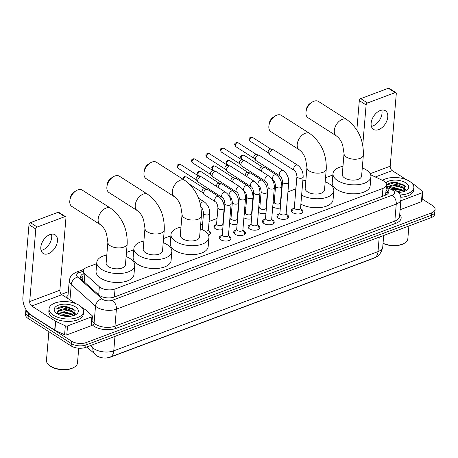 <?xml version="1.0" encoding="UTF-8"?>
<svg xmlns="http://www.w3.org/2000/svg" width="458" height="458" viewBox="0 0 458 458"><rect width="100%" height="100%" fill="white"/><g stroke="black" fill="none" stroke-linecap="round" stroke-linejoin="round"><path stroke-width="0.69" d="M280.342 207.915A5.536 2.771 -175.2 0 1 272.916 207.039A5.536 2.771 -175.2 0 1 272.728 206.913M273.025 203.335A5.536 2.771 -175.2 0 1 273.392 203.175M265.938 213.331A5.536 2.771 -175.2 0 1 258.507 212.449A5.536 2.771 -175.2 0 1 258.318 212.323M258.615 208.745A5.536 2.771 -175.2 0 1 258.982 208.585M251.528 218.741A5.536 2.771 -175.2 0 1 244.097 217.859A5.536 2.771 -175.2 0 1 243.908 217.733M244.206 214.155A5.536 2.771 -175.2 0 1 244.572 214.001M237.118 224.151A5.536 2.771 -175.2 0 1 229.687 223.269A5.536 2.771 -175.2 0 1 229.498 223.143M229.796 219.565A5.536 2.771 -175.2 0 1 230.162 219.411M222.708 229.561A5.536 2.771 -175.2 0 1 215.277 228.685A5.536 2.771 -175.2 0 1 213.92 226.658A5.536 2.771 -175.2 0 1 215.752 224.821M209.048 230.878A5.536 2.771 -175.2 0 1 209.191 230.969A5.536 2.771 -175.2 0 1 210.548 232.996A5.536 2.771 -175.2 0 1 208.384 234.948M301.015 209.02A5.891 2.943 -175.2 0 1 301.593 209.34A5.891 2.943 -175.2 0 1 303.036 211.499A5.891 2.943 -175.2 0 1 299.114 213.915A5.891 2.943 -175.2 0 1 292.736 212.667A5.891 2.943 -175.2 0 1 291.294 210.514A5.891 2.943 -175.2 0 1 293.698 208.401M286.605 214.43A5.891 2.943 -175.2 0 1 287.183 214.756A5.891 2.943 -175.2 0 1 288.626 216.909A5.891 2.943 -175.2 0 1 284.704 219.325A5.891 2.943 -175.2 0 1 278.327 218.077A5.891 2.943 -175.2 0 1 276.89 215.924A5.891 2.943 -175.2 0 1 279.288 213.817M272.201 219.84A5.891 2.943 -175.2 0 1 272.773 220.166A5.891 2.943 -175.2 0 1 274.216 222.319A5.891 2.943 -175.2 0 1 270.294 224.735A5.891 2.943 -175.2 0 1 263.923 223.493A5.891 2.943 -175.2 0 1 262.48 221.334A5.891 2.943 -175.2 0 1 264.879 219.227M257.791 225.25A5.891 2.943 -175.2 0 1 258.364 225.576A5.891 2.943 -175.2 0 1 259.806 227.735A5.891 2.943 -175.2 0 1 255.885 230.145A5.891 2.943 -175.2 0 1 249.513 228.903A5.891 2.943 -175.2 0 1 248.07 226.744A5.891 2.943 -175.2 0 1 250.474 224.638M243.381 230.66A5.891 2.943 -175.2 0 1 243.954 230.987A5.891 2.943 -175.2 0 1 245.396 233.145A5.891 2.943 -175.2 0 1 241.475 235.561A5.891 2.943 -175.2 0 1 235.103 234.313A5.891 2.943 -175.2 0 1 233.66 232.16A5.891 2.943 -175.2 0 1 236.065 230.048M228.971 236.076A5.891 2.943 -175.2 0 1 229.544 236.397A5.891 2.943 -175.2 0 1 230.987 238.555A5.891 2.943 -175.2 0 1 227.065 240.971A5.891 2.943 -175.2 0 1 220.693 239.723A5.891 2.943 -175.2 0 1 219.25 237.57A5.891 2.943 -175.2 0 1 221.655 235.458M96.701 263.659L86.951 267.323A10.379 5.193 4.8 0 0 83.413 270.804A10.379 5.193 4.8 0 0 84.89 273.804L99.375 286.782A10.379 5.193 4.8 0 0 100.434 287.578A10.379 5.193 4.8 0 0 115.044 288.998L382.934 188.393A10.379 5.193 4.8 0 0 386.472 184.912A10.379 5.193 4.8 0 0 382.63 180.406L370.648 174.79M95.459 354.704L96.066 355.248A9.343 4.672 4.8 0 0 97.022 355.963A9.343 4.672 4.8 0 0 110.166 357.246L372.343 258.781A9.343 4.672 4.8 0 0 373.814 258.06M385.785 195.051A3.458 1.729 4.8 0 0 385.676 194.175A10.379 5.193 -175.2 0 1 385.178 195.297M82.24 280.13A10.379 7.5 131.9 0 1 82.646 279.93L82.629 280.479M385.676 194.175L385.699 193.305M332.869 174.967L325.541 177.721M295.776 188.896L287.945 191.839M281.493 194.261L281.132 194.398M274.674 196.826L273.535 197.249M267.083 199.677L266.722 199.808M260.27 202.236L259.125 202.665M252.673 205.087L252.312 205.224M245.86 207.646L244.715 208.075M238.263 210.497L237.902 210.634M231.45 213.056L230.311 213.485M223.853 215.907L223.493 216.044M217.04 218.466L209.083 221.454M202.631 223.882L200.644 224.626M170.88 235.801L163.552 238.555M133.793 249.73L126.46 252.484M422.202 198.972L432.558 205.59A10.379 5.193 -175.2 0 1 435.1 209.392L434.9 211.779A10.379 5.193 -175.2 0 1 431.362 215.26L85.955 344.977A10.379 5.193 -175.2 0 1 71.345 343.557L28.241 316.009A10.379 5.193 -175.2 0 1 25.7 312.207A10.379 5.193 -175.2 0 0 28.241 316.009L71.345 343.557A10.379 5.193 -175.2 0 0 85.955 344.977L431.362 215.26A10.379 5.193 -175.2 0 0 434.9 211.779L434.699 214.167A10.379 5.193 -175.2 0 1 431.161 217.647L85.755 347.364A10.379 5.193 -175.2 0 1 71.145 345.945L28.041 318.396A10.379 5.193 -175.2 0 1 25.499 314.594L25.9 309.82A10.379 5.193 -175.2 0 1 25.951 309.488M83.161 273.775A10.379 5.193 4.8 0 0 80.488 276.884A10.379 5.193 4.8 0 0 81.965 279.884L98.619 294.809A10.379 5.193 4.8 0 0 99.684 295.605A10.379 5.193 4.8 0 0 114.288 297.024L385.304 195.245A10.379 5.193 4.8 0 0 388.848 191.765A10.379 5.193 4.8 0 0 386.22 187.912M435.1 209.392A10.379 5.193 -175.2 0 1 431.562 212.873L86.156 342.59A10.379 5.193 -175.2 0 1 71.545 341.17L28.442 313.615A10.379 5.193 -175.2 0 1 25.9 309.82M61.435 294.322L68.328 291.735M386.02 190.305A10.379 5.193 -175.2 0 1 388.464 192.938M80.665 278.103A10.379 5.193 -175.2 0 1 82.961 276.163M51.456 234.158A11.072 6.956 -57.4 0 1 42.577 250.005A11.072 6.956 -57.4 0 1 41.065 250.417M49.945 234.57A11.072 6.956 122.6 0 0 41.592 243.799A11.072 6.956 122.6 0 0 43.178 253.457A11.072 6.956 122.6 0 0 48.336 253.686A11.072 6.956 122.6 0 0 56.689 244.458A11.072 6.956 122.6 0 0 55.103 234.799A11.072 6.956 122.6 0 0 49.945 234.57M91.863 316.804A1.729 0.864 4.8 0 0 92.453 316.226L91.703 325.186A1.729 0.864 -175.2 0 1 91.113 325.764L91.863 316.804L67.544 325.936L66.794 334.895A1.729 0.864 -175.2 0 1 64.572 334.781L54.908 330.252A1.729 0.864 -175.2 0 1 54.691 330.132L30.972 314.972A13.843 8.25 69.4 0 1 22.9 297.225L28.991 224.66A1.729 1.088 -57.4 0 1 30.417 222.68L37.224 227.025A1.729 1.088 122.6 0 0 35.798 229.006L29.707 301.576A3.458 2.061 -110.6 0 0 31.722 306.013L55.447 321.173A1.729 0.864 4.8 0 0 55.664 321.293L65.328 325.821A1.729 0.864 4.8 0 0 67.544 325.936M91.113 325.764L66.794 334.895M76.108 303.763L61.893 294.683A3.458 2.061 -110.6 0 1 59.878 290.246L65.969 217.676A1.729 1.088 122.6 0 0 65.603 216.708A1.729 1.088 122.6 0 0 64.796 216.674L57.989 212.323L30.417 222.68M57.989 212.323A1.729 1.088 -57.4 0 1 58.796 212.357L65.603 216.708M64.796 216.674L37.224 227.025M92.453 316.226A1.729 0.864 4.8 0 0 92.207 315.722L85.795 309.974A1.729 0.864 4.8 0 0 85.617 309.843L81.69 307.335M78.736 348.206L77.499 362.948A15.572 7.786 -175.2 0 1 74.276 367.19L73.675 367.539A14.879 7.442 -175.2 0 1 50.746 366.446A14.879 7.442 -175.2 0 1 49.464 365.507L48.932 365.06A15.572 7.786 -175.2 0 1 46.464 360.343L48.869 331.707M74.276 367.19A15.572 7.786 -175.2 0 1 50.277 366.039A15.572 7.786 -175.2 0 1 48.932 365.06M79.297 305.4A17.301 8.65 -175.2 0 1 83.533 311.732A17.301 8.65 -175.2 0 1 72.009 318.825A17.301 8.65 -175.2 0 1 53.288 315.167A17.301 8.65 -175.2 0 1 49.052 308.835A17.301 8.65 -175.2 0 1 60.576 301.736A17.301 8.65 -175.2 0 1 79.297 305.4M83.533 311.732L83.333 314.119A17.301 8.65 -175.2 0 1 71.809 321.213A17.301 8.65 -175.2 0 1 53.088 317.554A17.301 8.65 -175.2 0 1 48.851 311.222L49.052 308.835M74.637 315.196L73.727 309.179L66.599 306.614L62.042 306.545C59.46 306.957 57.611 307.782 56.489 309.013C59.368 307.455 63.29 307.524 68.259 309.219A8.65 4.328 -175.2 0 0 57.685 311.669L57.708 314.011M57.187 313.701A12.114 6.057 -175.2 0 1 56.145 312.94A12.114 6.057 -175.2 0 1 59.025 304.976A12.114 6.057 -175.2 0 1 75.398 306.866A12.114 6.057 -175.2 0 1 75.856 314.594A12.114 6.057 -175.2 0 1 57.187 313.701M73.194 315.699L72.209 314.841L66.101 312.585L64.086 312.425L57.868 314.102M73.727 315.533L72.272 314.096L64.149 311.68L57.576 313.782M69.089 316.364L65.849 315.573L61.487 315.551M70.589 316.226L63.897 314.669L60.09 315.104M74.551 315.012L72.456 311.858L66.353 309.597L64.338 309.442L57.685 311.669M74.482 315.259L74.608 314.64L72.519 311.108L68.259 309.219M65.849 315.573L64.091 315.419M73.864 315.488L73.486 315.213M66.101 312.585L64.343 312.43M75.599 314.022L73.732 312.224M66.353 309.597L64.595 309.448M66.009 306.545L64.761 306.459M64.332 306.448L63.204 306.459M68.196 316.398L62.425 315.791M72.129 314.789L63.616 312.791L58.87 313.404M72.381 311.801L63.868 309.803L59.122 310.415M75.364 310.839L74.007 309.648L64.12 306.814L56.489 309.013M82.285 190.122A9.687 6.086 122.6 0 0 77.768 189.927A9.687 6.086 122.6 0 0 76.005 190.826A9.687 6.086 122.6 0 0 69.851 200.461A9.687 6.086 122.6 0 0 71.849 206.449L100.21 224.575A9.687 6.086 -57.4 0 1 98.825 216.124A9.687 6.086 -57.4 0 1 106.13 208.052A9.687 6.086 -57.4 0 1 110.641 208.247L82.285 190.122M100.21 224.575C104.498 228.101 104.888 230.031 106.468 233.46L107.876 242.219L106.124 263.121A9.687 4.843 4.8 0 0 108.494 266.671A9.687 4.843 4.8 0 0 118.977 268.72A9.687 4.843 4.8 0 0 125.435 264.747L127.187 243.839C127.57 228.76 122.057 216.892 110.641 208.247M126.116 256.583A19.03 9.515 -175.2 0 1 130.083 258.564A19.03 9.515 -175.2 0 1 134.744 265.526A19.03 9.515 -175.2 0 1 122.068 273.334A19.03 9.515 -175.2 0 1 101.47 269.304A19.03 9.515 -175.2 0 1 96.81 262.342A19.03 9.515 -175.2 0 1 106.806 254.963M134.744 265.526L133.988 274.485A19.03 9.515 -175.2 0 1 121.313 282.288A19.03 9.515 -175.2 0 1 100.72 278.264A19.03 9.515 -175.2 0 1 96.06 271.302L96.81 262.342M69.851 200.461L70.16 198.234A6.229 3.91 -57.4 0 1 74.116 192.039L76.005 190.826M119.378 176.193A9.687 6.086 122.6 0 0 114.861 175.998A9.687 6.086 122.6 0 0 113.097 176.897A9.687 6.086 122.6 0 0 106.937 186.532A9.687 6.086 122.6 0 0 108.941 192.52L137.297 210.646A9.687 6.086 -57.4 0 1 135.912 202.196A9.687 6.086 -57.4 0 1 143.217 194.123A9.687 6.086 -57.4 0 1 147.734 194.318L119.378 176.193M137.297 210.646C141.591 214.172 141.98 216.102 143.554 219.531L144.968 228.29L143.211 249.192A9.687 4.843 4.8 0 0 145.587 252.742A9.687 4.843 4.8 0 0 156.069 254.791A9.687 4.843 4.8 0 0 162.521 250.818L164.279 229.91C164.662 214.831 159.149 202.963 147.734 194.318M163.208 242.654A19.03 9.515 -175.2 0 1 167.17 244.635A19.03 9.515 -175.2 0 1 171.83 251.597A19.03 9.515 -175.2 0 1 159.155 259.405A19.03 9.515 -175.2 0 1 138.562 255.375A19.03 9.515 -175.2 0 1 133.902 248.413A19.03 9.515 -175.2 0 1 143.898 241.034M171.83 251.597L171.08 260.556A19.03 9.515 -175.2 0 1 158.405 268.359A19.03 9.515 -175.2 0 1 137.812 264.335A19.03 9.515 -175.2 0 1 133.152 257.373L133.902 248.413M106.937 186.532L107.246 184.305A6.229 3.91 -57.4 0 1 111.208 178.11L113.097 176.897M156.464 162.264A9.687 6.086 122.6 0 0 151.947 162.069A9.687 6.086 122.6 0 0 150.184 162.968A9.687 6.086 122.6 0 0 144.03 172.603A9.687 6.086 122.6 0 0 146.028 178.591L174.389 196.717A9.687 6.086 -57.4 0 1 173.004 188.267A9.687 6.086 -57.4 0 1 180.309 180.194A9.687 6.086 -57.4 0 1 184.82 180.389L156.464 162.264M174.389 196.717C178.677 200.243 179.067 202.173 180.647 205.602L182.055 214.361L180.303 235.263A9.687 4.843 4.8 0 0 182.673 238.813A9.687 4.843 4.8 0 0 193.156 240.862A9.687 4.843 4.8 0 0 199.614 236.889L201.365 215.981C201.749 200.902 196.236 189.034 184.82 180.389M200.295 228.725A19.03 9.515 -175.2 0 1 204.262 230.706A19.03 9.515 -175.2 0 1 208.922 237.668A19.03 9.515 -175.2 0 1 196.247 245.477A19.03 9.515 -175.2 0 1 175.649 241.446A19.03 9.515 -175.2 0 1 170.989 234.485A19.03 9.515 -175.2 0 1 180.984 227.105M208.922 237.668L208.172 246.627A19.03 9.515 -175.2 0 1 195.492 254.43A19.03 9.515 -175.2 0 1 174.899 250.406A19.03 9.515 -175.2 0 1 170.239 243.444L170.989 234.485M144.03 172.603L144.339 170.376A6.229 3.91 -57.4 0 1 148.295 164.182L150.184 162.968M281.361 115.359A9.687 6.086 122.6 0 0 276.85 115.164A9.687 6.086 122.6 0 0 275.081 116.063A9.687 6.086 122.6 0 0 268.926 125.698A9.687 6.086 122.6 0 0 270.924 131.686L299.286 149.812A9.687 6.086 -57.4 0 1 297.9 141.362A9.687 6.086 -57.4 0 1 305.205 133.289A9.687 6.086 -57.4 0 1 309.723 133.484L281.361 115.359M299.286 149.812C303.574 153.344 303.963 155.268 305.543 158.697L306.952 167.456L305.2 188.358A9.687 4.843 4.8 0 0 307.57 191.908A9.687 4.843 4.8 0 0 318.058 193.957A9.687 4.843 4.8 0 0 324.51 189.984L326.262 169.076C326.646 153.997 321.132 142.129 309.723 133.484M325.197 181.82A19.03 9.515 -175.2 0 1 329.159 183.801A19.03 9.515 -175.2 0 1 333.819 190.763A19.03 9.515 -175.2 0 1 321.871 198.48A19.03 9.515 -175.2 0 1 301.622 195.177M333.819 190.763L333.069 199.722A19.03 9.515 -175.2 0 1 321.121 207.434A19.03 9.515 -175.2 0 1 300.866 204.136M295.92 188.644A19.03 9.515 -175.2 0 1 295.891 187.58A19.03 9.515 -175.2 0 1 296.097 186.532M302.807 181.042A19.03 9.515 -175.2 0 1 305.887 180.2M295.164 197.604A19.03 9.515 -175.2 0 1 295.135 196.539L295.891 187.58M268.926 125.698L269.235 123.471A6.229 3.91 -57.4 0 1 273.191 117.277L275.081 116.063M318.453 101.43A9.687 6.086 122.6 0 0 313.936 101.235A9.687 6.086 122.6 0 0 312.173 102.134A9.687 6.086 122.6 0 0 306.013 111.769A9.687 6.086 122.6 0 0 308.016 117.763L336.372 135.883A9.687 6.086 -57.4 0 1 334.987 127.433A9.687 6.086 -57.4 0 1 342.292 119.361A9.687 6.086 -57.4 0 1 346.809 119.555L318.453 101.43M336.372 135.883C340.666 139.415 341.055 141.339 342.63 144.768L344.044 153.527L342.286 174.429A9.687 4.843 4.8 0 0 344.662 177.979A9.687 4.843 4.8 0 0 355.145 180.028A9.687 4.843 4.8 0 0 361.597 176.055L363.354 155.148C363.738 140.068 358.225 128.2 346.809 119.555M362.284 167.891A19.03 9.515 -175.2 0 1 366.251 169.872A19.03 9.515 -175.2 0 1 370.911 176.834A19.03 9.515 -175.2 0 1 358.23 184.643A19.03 9.515 -175.2 0 1 337.638 180.612A19.03 9.515 -175.2 0 1 332.977 173.651A19.03 9.515 -175.2 0 1 342.973 166.271M370.911 176.834L370.156 185.793A19.03 9.515 -175.2 0 1 357.48 193.597A19.03 9.515 -175.2 0 1 336.888 189.572A19.03 9.515 -175.2 0 1 332.227 182.61L332.977 173.651M306.013 111.769L306.322 109.542A6.229 3.91 -57.4 0 1 310.284 103.348L312.173 102.134M229.418 240.347A5.193 2.593 4.8 0 0 230.242 239.093A5.193 2.593 4.8 0 0 230.082 238.326L228.49 235.109M223.029 235.956A3.114 1.557 4.8 0 0 226.401 236.614A3.114 1.557 4.8 0 0 228.473 235.338L231.101 204.039A3.114 1.557 4.8 0 1 230.185 205.024A3.114 1.557 4.8 0 1 225.657 204.657A3.114 1.557 4.8 0 1 224.895 203.518L222.267 234.817A3.114 1.557 4.8 0 0 223.029 235.956M225.639 192.28A3.114 1.958 -57.4 0 0 224.334 192.171A3.114 1.958 -57.4 0 0 224.185 192.217A3.114 1.958 -57.4 0 0 221.838 194.816A3.114 1.958 -57.4 0 0 222.285 197.53L198.371 182.25A3.114 1.958 -57.4 0 1 198.074 181.981A3.114 1.958 -57.4 0 1 197.713 180.504A3.114 1.958 -57.4 0 1 200.278 176.937A3.114 1.958 -57.4 0 1 201.36 176.84A3.114 1.958 -57.4 0 1 201.726 177L225.639 192.28C229.406 195.154 231.227 199.07 231.101 204.039M198.074 181.981L196.356 179.88A2.25 1.414 -57.4 0 1 196.093 178.809A2.25 1.414 -57.4 0 1 197.948 176.233A2.25 1.414 -57.4 0 1 198.726 176.164L201.36 176.84M222.285 234.588L220.178 237.496A5.193 2.593 4.8 0 0 219.897 238.223A5.193 2.593 4.8 0 0 220.498 239.597M243.828 234.931A5.193 2.593 4.8 0 0 244.652 233.683A5.193 2.593 4.8 0 0 244.492 232.916L242.9 229.698M237.439 230.546A3.114 1.557 4.8 0 0 240.811 231.204A3.114 1.557 4.8 0 0 242.883 229.927L245.511 198.629A3.114 1.557 4.8 0 1 244.589 199.614A3.114 1.557 4.8 0 1 240.066 199.247A3.114 1.557 4.8 0 1 239.305 198.108L236.677 229.401A3.114 1.557 4.8 0 0 237.439 230.546M240.049 186.87A3.114 1.958 -57.4 0 0 238.744 186.755A3.114 1.958 -57.4 0 0 238.595 186.807A3.114 1.958 -57.4 0 0 236.248 189.4A3.114 1.958 -57.4 0 0 236.694 192.12L212.781 176.84A3.114 1.958 -57.4 0 1 212.483 176.57A3.114 1.958 -57.4 0 1 212.117 175.093A3.114 1.958 -57.4 0 1 214.688 171.527A3.114 1.958 -57.4 0 1 215.77 171.429A3.114 1.958 -57.4 0 1 216.136 171.59L240.049 186.87C243.816 189.738 245.637 193.66 245.511 198.629M212.483 176.57L210.766 174.464A2.25 1.414 -57.4 0 1 210.503 173.399A2.25 1.414 -57.4 0 1 212.357 170.823A2.25 1.414 -57.4 0 1 213.136 170.754L215.77 171.429M236.694 229.177L234.588 232.086A5.193 2.593 4.8 0 0 234.307 232.813A5.193 2.593 4.8 0 0 234.908 234.187M258.238 229.521A5.193 2.593 4.8 0 0 259.062 228.273A5.193 2.593 4.8 0 0 258.902 227.506L257.31 224.283M251.848 225.13A3.114 1.557 4.8 0 0 255.215 225.788A3.114 1.557 4.8 0 0 257.293 224.512L259.921 193.219A3.114 1.557 4.8 0 1 258.999 194.203A3.114 1.557 4.8 0 1 254.476 193.837A3.114 1.557 4.8 0 1 253.715 192.698L251.087 223.991A3.114 1.557 4.8 0 0 251.848 225.13M254.459 181.46A3.114 1.958 -57.4 0 0 253.154 181.345A3.114 1.958 -57.4 0 0 253.005 181.397A3.114 1.958 -57.4 0 0 250.658 183.99A3.114 1.958 -57.4 0 0 251.104 186.709L227.191 171.424A3.114 1.958 -57.4 0 1 226.893 171.16A3.114 1.958 -57.4 0 1 226.527 169.683A3.114 1.958 -57.4 0 1 229.097 166.111A3.114 1.958 -57.4 0 1 230.179 166.019A3.114 1.958 -57.4 0 1 230.546 166.18L254.459 181.46C258.226 184.328 260.047 188.249 259.921 193.219M226.893 171.16L225.176 169.054A2.25 1.414 -57.4 0 1 224.912 167.989A2.25 1.414 -57.4 0 1 226.762 165.412A2.25 1.414 -57.4 0 1 227.546 165.344L230.179 166.019M251.104 223.762L248.997 226.676A5.193 2.593 4.8 0 0 248.717 227.403A5.193 2.593 4.8 0 0 249.318 228.771M272.647 224.111A5.193 2.593 4.8 0 0 273.472 222.857A5.193 2.593 4.8 0 0 273.311 222.096L271.72 218.872M266.258 219.72A3.114 1.557 4.8 0 0 269.625 220.378A3.114 1.557 4.8 0 0 271.703 219.101L274.331 187.803A3.114 1.557 4.8 0 1 273.409 188.793A3.114 1.557 4.8 0 1 268.886 188.427A3.114 1.557 4.8 0 1 268.125 187.282L265.497 218.581A3.114 1.557 4.8 0 0 266.258 219.72M268.869 176.049A3.114 1.958 -57.4 0 0 267.564 175.935A3.114 1.958 -57.4 0 0 267.415 175.986A3.114 1.958 -57.4 0 0 265.067 178.58A3.114 1.958 -57.4 0 0 265.514 181.299L241.601 166.014A3.114 1.958 -57.4 0 1 241.303 165.75A3.114 1.958 -57.4 0 1 240.937 164.267A3.114 1.958 -57.4 0 1 243.507 160.701A3.114 1.958 -57.4 0 1 244.589 160.609A3.114 1.958 -57.4 0 1 244.956 160.764L268.869 176.049C272.636 178.918 274.457 182.834 274.331 187.803M241.303 165.75L239.586 163.643A2.25 1.414 -57.4 0 1 239.322 162.573A2.25 1.414 -57.4 0 1 241.171 159.997A2.25 1.414 -57.4 0 1 241.956 159.928L244.589 160.609M265.514 218.351L263.407 221.26A5.193 2.593 4.8 0 0 263.127 221.993A5.193 2.593 4.8 0 0 263.728 223.361M287.051 218.701A5.193 2.593 4.8 0 0 287.876 217.447A5.193 2.593 4.8 0 0 287.721 216.686L286.13 213.462M280.668 214.31A3.114 1.557 4.8 0 0 284.034 214.968A3.114 1.557 4.8 0 0 286.113 213.691L288.74 182.393A3.114 1.557 4.8 0 1 287.819 183.383A3.114 1.557 4.8 0 1 283.296 183.011A3.114 1.557 4.8 0 1 282.534 181.872L279.901 213.17A3.114 1.557 4.8 0 0 280.668 214.31M283.279 170.639A3.114 1.958 -57.4 0 0 281.973 170.525A3.114 1.958 -57.4 0 0 281.825 170.576A3.114 1.958 -57.4 0 0 279.477 173.17A3.114 1.958 -57.4 0 0 279.924 175.883L256.011 160.603A3.114 1.958 -57.4 0 1 255.713 160.334A3.114 1.958 -57.4 0 1 255.346 158.857A3.114 1.958 -57.4 0 1 257.911 155.291A3.114 1.958 -57.4 0 1 258.999 155.193A3.114 1.958 -57.4 0 1 259.365 155.354L283.279 170.639C287.046 173.508 288.866 177.423 288.74 182.393M255.713 160.334L253.995 158.233A2.25 1.414 -57.4 0 1 253.726 157.163A2.25 1.414 -57.4 0 1 255.581 154.586A2.25 1.414 -57.4 0 1 256.365 154.518L258.999 155.193M279.924 212.941L277.817 215.85A5.193 2.593 4.8 0 0 277.537 216.577A5.193 2.593 4.8 0 0 278.138 217.951M301.461 213.291A5.193 2.593 4.8 0 0 302.286 212.037A5.193 2.593 4.8 0 0 302.131 211.27L300.54 208.052M295.078 208.9A3.114 1.557 4.8 0 0 298.444 209.558A3.114 1.557 4.8 0 0 300.522 208.281L303.15 176.983A3.114 1.557 4.8 0 1 302.228 177.967A3.114 1.557 4.8 0 1 297.706 177.601A3.114 1.557 4.8 0 1 296.939 176.462L294.311 207.76A3.114 1.557 4.8 0 0 295.078 208.9M297.689 165.224A3.114 1.958 -57.4 0 0 296.383 165.115A3.114 1.958 -57.4 0 0 296.234 165.161A3.114 1.958 -57.4 0 0 293.887 167.76A3.114 1.958 -57.4 0 0 294.334 170.473L270.42 155.193A3.114 1.958 -57.4 0 1 270.123 154.924A3.114 1.958 -57.4 0 1 269.756 153.447A3.114 1.958 -57.4 0 1 272.321 149.881A3.114 1.958 -57.4 0 1 273.409 149.783A3.114 1.958 -57.4 0 1 273.775 149.943L297.689 165.224C301.456 168.092 303.276 172.013 303.15 176.983M270.123 154.924L268.399 152.817A2.25 1.414 -57.4 0 1 268.136 151.753A2.25 1.414 -57.4 0 1 269.991 149.176A2.25 1.414 -57.4 0 1 270.775 149.108L273.409 149.783M294.334 207.531L292.227 210.44A5.193 2.593 4.8 0 0 291.941 211.167A5.193 2.593 4.8 0 0 292.548 212.541M210.022 234.027A5.193 2.593 4.8 0 0 210.153 233.563A5.193 2.593 4.8 0 0 209.993 232.796L208.401 229.578M204.795 231.055A3.114 1.557 4.8 0 0 208.384 229.807L209.735 213.68A3.114 1.557 4.8 0 1 208.819 214.665A3.114 1.557 4.8 0 1 204.291 214.298A3.114 1.557 4.8 0 1 203.529 213.159C203.112 209.93 202.241 207.932 200.919 207.171M203.529 213.159L202.178 229.286A3.114 1.557 4.8 0 0 202.201 229.555M217.939 207.749L216.588 223.876A3.114 1.557 4.8 0 0 217.35 225.015A3.114 1.557 4.8 0 0 220.716 225.674A3.114 1.557 4.8 0 0 222.794 224.397L224.145 208.27A3.114 1.557 4.8 0 1 223.229 209.254A3.114 1.557 4.8 0 1 218.701 208.888A3.114 1.557 4.8 0 1 217.939 207.749C217.521 204.514 216.651 202.522 215.329 201.76A3.114 1.958 -57.4 0 1 214.882 199.041A3.114 1.958 -57.4 0 1 217.235 196.448A3.114 1.958 -57.4 0 1 217.378 196.396A3.114 1.958 -57.4 0 1 218.684 196.511L207.657 189.463A3.114 1.958 -57.4 0 0 207.291 189.309A3.114 1.958 -57.4 0 0 206.209 189.4A3.114 1.958 -57.4 0 0 203.638 192.967A3.114 1.958 -57.4 0 0 204.005 194.444A3.114 1.958 -57.4 0 0 204.302 194.713L215.329 201.76M204.005 194.444L202.287 192.343A2.25 1.414 -57.4 0 1 202.024 191.272A2.25 1.414 -57.4 0 1 203.879 188.696A2.25 1.414 -57.4 0 1 204.657 188.627L207.291 189.309M216.605 223.647L214.499 226.555A5.193 2.593 4.8 0 0 214.218 227.282A5.193 2.593 4.8 0 0 214.264 227.763M232.349 202.339L230.992 218.46A3.114 1.557 4.8 0 0 231.759 219.6A3.114 1.557 4.8 0 0 235.126 220.258A3.114 1.557 4.8 0 0 237.204 218.981L238.555 202.86A3.114 1.557 4.8 0 1 237.639 203.844A3.114 1.557 4.8 0 1 233.111 203.478A3.114 1.557 4.8 0 1 232.349 202.339C231.931 199.104 231.061 197.112 229.739 196.35A3.114 1.958 -57.4 0 1 229.292 193.631A3.114 1.958 -57.4 0 1 231.645 191.038A3.114 1.958 -57.4 0 1 231.788 190.986A3.114 1.958 -57.4 0 1 233.093 191.101L222.067 184.053A3.114 1.958 -57.4 0 0 221.701 183.893A3.114 1.958 -57.4 0 0 220.619 183.99A3.114 1.958 -57.4 0 0 218.06 187.442M216.462 186.417A2.25 1.414 -57.4 0 1 216.434 185.862A2.25 1.414 -57.4 0 1 218.283 183.286A2.25 1.414 -57.4 0 1 219.067 183.217L221.701 183.893M246.759 196.923L245.402 213.05A3.114 1.557 4.8 0 0 246.169 214.189A3.114 1.557 4.8 0 0 249.536 214.848A3.114 1.557 4.8 0 0 251.608 213.571L252.965 197.444A3.114 1.557 4.8 0 1 252.049 198.434A3.114 1.557 4.8 0 1 247.52 198.062A3.114 1.557 4.8 0 1 246.759 196.923C246.335 193.694 245.471 191.696 244.148 190.934A3.114 1.958 -57.4 0 1 243.702 188.221A3.114 1.958 -57.4 0 1 246.049 185.627A3.114 1.958 -57.4 0 1 246.198 185.576A3.114 1.958 -57.4 0 1 247.503 185.69L236.477 178.643A3.114 1.958 -57.4 0 0 236.11 178.483A3.114 1.958 -57.4 0 0 235.028 178.58A3.114 1.958 -57.4 0 0 232.469 182.026M230.872 181.007A2.25 1.414 -57.4 0 1 230.843 180.452A2.25 1.414 -57.4 0 1 232.693 177.876A2.25 1.414 -57.4 0 1 233.477 177.807L236.11 178.483M261.169 191.513L259.812 207.64A3.114 1.557 4.8 0 0 260.573 208.779A3.114 1.557 4.8 0 0 263.945 209.438A3.114 1.557 4.8 0 0 266.018 208.161L267.375 192.034A3.114 1.557 4.8 0 1 266.453 193.024A3.114 1.557 4.8 0 1 261.93 192.652A3.114 1.557 4.8 0 1 261.169 191.513C260.745 188.284 259.875 186.286 258.558 185.524A3.114 1.958 -57.4 0 1 258.112 182.811A3.114 1.958 -57.4 0 1 260.459 180.212A3.114 1.958 -57.4 0 1 260.608 180.166A3.114 1.958 -57.4 0 1 261.913 180.275L250.887 173.233A3.114 1.958 -57.4 0 0 250.52 173.072A3.114 1.958 -57.4 0 0 249.433 173.17A3.114 1.958 -57.4 0 0 246.879 176.616M245.282 175.591A2.25 1.414 -57.4 0 1 245.248 175.042A2.25 1.414 -57.4 0 1 247.102 172.466A2.25 1.414 -57.4 0 1 247.887 172.397L250.52 173.072M275.579 186.103L274.222 202.23A3.114 1.557 4.8 0 0 274.983 203.369A3.114 1.557 4.8 0 0 278.355 204.028A3.114 1.557 4.8 0 0 280.428 202.751L281.784 186.624A3.114 1.557 4.8 0 1 280.863 187.608A3.114 1.557 4.8 0 1 276.34 187.242A3.114 1.557 4.8 0 1 275.579 186.103C275.155 182.874 274.285 180.876 272.968 180.114A3.114 1.958 -57.4 0 1 272.521 177.395A3.114 1.958 -57.4 0 1 274.869 174.801A3.114 1.958 -57.4 0 1 275.018 174.75A3.114 1.958 -57.4 0 1 276.323 174.864L265.296 167.817A3.114 1.958 -57.4 0 0 264.93 167.662A3.114 1.958 -57.4 0 0 263.842 167.754A3.114 1.958 -57.4 0 0 261.289 171.206M259.686 170.181A2.25 1.414 -57.4 0 1 259.657 169.626A2.25 1.414 -57.4 0 1 261.512 167.05A2.25 1.414 -57.4 0 1 262.297 166.981L264.93 167.662M381.777 110.109A11.072 6.956 -57.4 0 1 372.898 125.956A11.072 6.956 -57.4 0 1 371.386 126.362M380.26 110.521A11.072 6.956 122.6 0 0 371.913 119.744A11.072 6.956 122.6 0 0 373.499 129.408A11.072 6.956 122.6 0 0 378.657 129.631A11.072 6.956 122.6 0 0 387.004 120.408A11.072 6.956 122.6 0 0 385.424 110.744A11.072 6.956 122.6 0 0 380.26 110.521M422.184 192.755A1.729 0.864 4.8 0 0 422.774 192.171L422.024 201.131A1.729 0.864 -175.2 0 1 421.434 201.715L422.184 192.755L400.865 200.759M421.434 201.715L400.115 209.718M356.845 130.003L359.312 100.605A1.729 1.088 -57.4 0 1 360.738 98.625L367.545 102.976A1.729 1.088 122.6 0 0 366.119 104.956L362.759 145.009M406.429 179.713L392.214 170.628A3.458 2.061 -110.6 0 1 390.199 166.197L396.29 93.627A1.729 1.088 122.6 0 0 395.924 92.659A1.729 1.088 122.6 0 0 395.117 92.625L388.31 88.274L360.738 98.625M388.31 88.274A1.729 1.088 -57.4 0 1 389.117 88.308L395.924 92.659M395.117 92.625L367.545 102.976M422.774 192.171A1.729 0.864 4.8 0 0 422.528 191.673L416.116 185.925A1.729 0.864 4.8 0 0 415.938 185.793L412.011 183.28M408.902 226.012L407.82 238.899A15.572 7.786 -175.2 0 1 404.591 243.141L403.996 243.49A14.879 7.442 -175.2 0 1 383.031 243.456M404.591 243.141A15.572 7.786 -175.2 0 1 383.043 243.284M382.51 180.349A17.301 8.65 -175.2 0 1 409.618 181.345A17.301 8.65 -175.2 0 1 413.855 187.677A17.301 8.65 -175.2 0 1 400.172 194.942M413.855 187.677L413.654 190.07A17.301 8.65 -175.2 0 1 400.893 197.278M404.952 191.146L404.048 185.129L396.92 182.559L392.363 182.49C389.781 182.908 387.926 183.732 386.81 184.963C389.689 183.406 393.611 183.475 398.58 185.164A8.65 4.328 -175.2 0 0 388.613 186.824M385.819 182.828A12.114 6.057 -175.2 0 1 405.719 182.811A12.114 6.057 -175.2 0 1 406.177 190.545A12.114 6.057 -175.2 0 1 398.403 192.349M403.515 191.65L402.53 190.791L396.422 188.536L392.185 188.496M404.048 191.484L402.588 190.047L394.47 187.631L391.052 187.963M399.41 192.314L397.91 191.856M400.905 192.177L396.662 190.837M404.872 190.963L402.777 187.809L396.668 185.547L394.659 185.393L388.682 186.853M404.803 191.209L404.929 190.591L402.84 187.059L398.58 185.164M404.185 191.438L403.801 191.158M396.422 188.536L394.664 188.381M405.92 189.973L404.053 188.175M396.668 185.547L394.916 185.398M396.33 182.49L395.082 182.404M394.653 182.393L393.525 182.41M402.45 190.74L392.764 188.765M402.702 187.751L394.189 185.753L389.437 186.366M405.685 186.79L404.328 185.599L394.441 182.765L386.81 184.963M98.693 294.872L99.375 286.782M388.447 192.967L388.218 192.852A10.379 5.347 115.1 0 0 385.813 192.761M114.374 296.996L115.044 288.998M84.215 281.893L84.89 273.804M382.264 196.39L382.934 188.393M90.358 345.635L92.865 347.88A13.843 6.922 4.8 0 0 94.285 348.95A13.843 6.922 4.8 0 0 113.761 350.839A12.114 7.219 69.4 0 1 110.08 357.103C105.489 358.706 101.086 358.248 96.861 355.734L86.814 346.969M95.127 354.418A12.114 8.748 131.9 0 1 92.865 347.88L93.14 344.593M114.975 336.39L113.761 350.839L378.016 251.602A13.843 6.922 4.8 0 0 382.739 246.959C381.445 252.925 378.646 256.554 374.335 257.865A12.114 7.219 -110.6 0 0 378.016 251.602L379.23 237.152M431.161 217.647L431.562 212.873M85.755 347.364L86.156 342.59M71.145 345.945L71.545 341.17M28.041 318.396L28.442 313.615M83.39 271.107L79.034 272.745A6.922 3.458 4.8 0 0 77.66 277.067L101.916 298.805A6.922 3.458 4.8 0 0 102.621 299.337A6.922 3.458 4.8 0 0 112.365 300.282L392.225 195.182A6.922 3.458 4.8 0 0 392.89 190.328A6.922 3.458 4.8 0 0 392.025 189.852L386.283 187.167M392.225 195.182A6.922 4.128 -110.6 0 1 396.262 204.056L116.401 309.156A13.843 6.922 -175.2 0 1 96.919 307.261A13.843 6.922 -175.2 0 1 95.504 306.196L94.073 323.216A13.843 6.922 4.8 0 0 95.493 324.281A13.843 6.922 4.8 0 0 114.969 326.176L394.83 221.077A13.843 6.922 4.8 0 0 399.548 216.434L400.979 199.413A13.843 6.922 -175.2 0 1 396.262 204.056L394.83 221.077A1.729 1.03 69.4 0 0 395.838 223.292L115.977 328.397A1.729 1.03 69.4 0 1 114.969 326.176L116.401 309.156A6.922 4.128 -110.6 0 0 112.365 300.282M400.979 199.413C400.962 194.856 399.17 193.328 398.786 192.784L394.458 189.56A6.922 3.567 115.1 0 0 392.025 189.852M115.977 328.397A15.572 7.786 -175.2 0 1 94.067 326.268A15.572 7.786 -175.2 0 1 92.47 325.065L91.766 324.436M66.336 297.523A15.572 7.786 -175.2 0 1 68.019 295.421M399.725 214.373A15.572 7.786 -175.2 0 1 395.838 223.292M101.916 298.805A6.922 4.998 131.9 0 0 95.504 306.196L71.248 284.458L69.96 299.835M77.66 277.067A6.922 4.998 131.9 0 0 71.248 284.458A13.843 6.922 -175.2 0 1 69.278 280.462L67.847 297.482A13.843 6.922 4.8 0 0 67.916 298.53M92.024 321.379L94.073 323.216A1.729 1.248 -48.1 0 1 92.47 325.065M79.034 272.745A6.922 4.128 -110.6 0 0 76.097 272.241L72.215 274.577C71.19 275 70.206 276.964 69.278 280.462M385.997 190.562L387.056 191.06M59.878 290.246L29.707 301.576M61.893 294.683L31.722 306.013M54.691 330.132L55.447 321.173M35.798 229.006L28.991 224.66M55.664 321.293L54.908 330.252M64.572 334.781L65.328 325.821M107.876 242.219A9.687 4.843 4.8 0 0 110.252 245.763A9.687 4.843 4.8 0 0 123.883 247.091A9.687 4.843 4.8 0 0 127.187 243.839M144.968 228.29A9.687 4.843 4.8 0 0 147.339 231.834A9.687 4.843 4.8 0 0 160.976 233.162A9.687 4.843 4.8 0 0 164.279 229.91M182.055 214.361A9.687 4.843 4.8 0 0 184.431 217.905A9.687 4.843 4.8 0 0 198.062 219.233A9.687 4.843 4.8 0 0 201.365 215.981M306.952 167.456A9.687 4.843 4.8 0 0 309.327 171A9.687 4.843 4.8 0 0 322.964 172.328A9.687 4.843 4.8 0 0 326.262 169.076M344.044 153.527A9.687 4.843 4.8 0 0 346.414 157.071A9.687 4.843 4.8 0 0 360.051 158.399A9.687 4.843 4.8 0 0 363.354 155.148M180.526 164.474L178.523 164.267C177.074 165.298 176.278 165.55 178.105 168.269A2.25 1.414 -57.4 0 1 177.784 166.306A2.25 1.414 -57.4 0 1 179.479 164.428A2.25 1.414 -57.4 0 1 180.526 164.474L198.875 176.204M178.523 164.267A2.25 1.34 69.4 0 1 179.479 164.428M194.936 159.063L192.933 158.852C191.484 159.888 190.688 160.14 192.515 162.853A2.25 1.414 -57.4 0 1 192.194 160.895A2.25 1.414 -57.4 0 1 193.889 159.018A2.25 1.414 -57.4 0 1 194.936 159.063L213.279 170.788M192.933 158.852A2.25 1.34 69.4 0 1 193.889 159.018M209.346 153.653L207.342 153.441C205.894 154.478 205.098 154.73 206.924 157.443A2.25 1.414 -57.4 0 1 206.604 155.48A2.25 1.414 -57.4 0 1 208.298 153.607A2.25 1.414 -57.4 0 1 209.346 153.653L227.689 165.378M207.342 153.441A2.25 1.34 69.4 0 1 208.298 153.607M223.756 148.243L221.752 148.031C220.304 149.068 219.508 149.319 221.334 152.033A2.25 1.414 -57.4 0 1 221.014 150.069A2.25 1.414 -57.4 0 1 222.708 148.197A2.25 1.414 -57.4 0 1 223.756 148.243L242.099 159.968M221.752 148.031A2.25 1.34 69.4 0 1 222.708 148.197M238.166 142.833L236.162 142.621C234.714 143.657 233.918 143.909 235.744 146.623A2.25 1.414 -57.4 0 1 235.418 144.659A2.25 1.414 -57.4 0 1 237.118 142.787A2.25 1.414 -57.4 0 1 238.166 142.833L256.509 154.558M236.162 142.621A2.25 1.34 69.4 0 1 237.118 142.787M252.576 137.417L250.572 137.211C249.123 138.242 248.328 138.493 250.148 141.207A2.25 1.414 -57.4 0 1 249.828 139.249A2.25 1.414 -57.4 0 1 251.528 137.371A2.25 1.414 -57.4 0 1 252.576 137.417L270.918 149.142M250.572 137.211A2.25 1.34 69.4 0 1 251.528 137.371M200.478 204.445A3.114 1.958 -57.4 0 1 202.825 201.858A3.114 1.958 -57.4 0 1 202.968 201.812A3.114 1.958 -57.4 0 1 204.274 201.921L198.6 198.291M183.549 179.576A2.25 1.414 -57.4 0 1 185.41 176.897A2.25 1.414 -57.4 0 1 186.458 176.943L204.8 188.667M183.034 179.25L183.189 177.933L184.454 176.731A2.25 1.34 69.4 0 1 185.41 176.897M200.867 171.527L198.864 171.321C197.415 172.351 196.619 172.603 198.446 175.322A2.25 1.414 -57.4 0 1 198.125 173.359A2.25 1.414 -57.4 0 1 199.82 171.481A2.25 1.414 -57.4 0 1 200.867 171.527L219.21 183.257M198.864 171.321A2.25 1.34 69.4 0 1 199.82 171.481M215.277 166.117L213.273 165.911C211.825 166.941 211.029 167.193 212.856 169.907A2.25 1.414 -57.4 0 1 212.535 167.949A2.25 1.414 -57.4 0 1 214.23 166.071A2.25 1.414 -57.4 0 1 215.277 166.117L233.62 177.841M213.273 165.911A2.25 1.34 69.4 0 1 214.23 166.071M229.687 160.706L227.683 160.495C226.235 161.531 225.439 161.783 227.265 164.496A2.25 1.414 -57.4 0 1 226.939 162.533A2.25 1.414 -57.4 0 1 228.639 160.661A2.25 1.414 -57.4 0 1 229.687 160.706L248.03 172.431M227.683 160.495A2.25 1.34 69.4 0 1 228.639 160.661M244.097 155.296L242.093 155.085C240.645 156.121 239.849 156.373 241.675 159.086A2.25 1.414 -57.4 0 1 241.349 157.123A2.25 1.414 -57.4 0 1 243.049 155.251A2.25 1.414 -57.4 0 1 244.097 155.296L262.44 167.021M242.093 155.085A2.25 1.34 69.4 0 1 243.049 155.251M390.199 166.197L370.167 173.714M392.214 170.628L375.314 176.977M366.119 104.956L359.312 100.605M388.218 192.852L385.899 191.77M82.64 280.01L83.413 270.804M385.722 193.877L386.472 184.912M374.335 257.865L110.08 357.103M382.739 246.959L383.701 235.469M84.049 269.252L76.097 272.241M394.458 189.56L386.397 185.782M74.608 314.64L74.557 315.23M230.242 239.093L230.174 239.883M219.897 238.223L219.829 239.013M222.285 197.53C223.607 198.291 224.477 200.289 224.895 203.518M178.105 168.269L196.448 179.994M244.652 233.683L244.583 234.473M234.307 232.813L234.238 233.603M236.694 192.12C238.011 192.881 238.881 194.879 239.305 198.108M192.515 162.853L210.857 174.578M259.062 228.273L258.993 229.063M248.717 227.403L248.648 228.193M251.104 186.709C252.421 187.471 253.291 189.463 253.715 192.698M206.924 157.443L225.267 169.168M273.472 222.857L273.403 223.647M263.127 221.993L263.058 222.783M265.514 181.299C266.831 182.055 267.701 184.053 268.125 187.282M221.334 152.033L239.677 163.758M287.876 217.447L287.813 218.237M277.537 216.577L277.468 217.367M279.924 175.883C281.241 176.645 282.111 178.643 282.534 181.872M235.744 146.623L254.087 158.348M302.286 212.037L302.223 212.827M291.941 211.167L291.878 211.957M294.334 170.473C295.65 171.235 296.521 173.233 296.939 176.462M250.148 141.207L268.497 152.938M210.153 233.563L210.119 233.924M202.196 229.057L201.926 229.424M204.274 201.921C208.041 204.789 209.861 208.711 209.735 213.68M222.811 224.168L223.109 224.769M214.218 227.282L214.184 227.643M218.684 196.511C222.451 199.379 224.271 203.3 224.145 208.27M189.744 184.379L202.379 192.457M186.458 176.943L184.454 176.731M237.221 218.752L237.519 219.359M231.015 218.231L229.767 219.96M233.093 191.101C236.86 193.969 238.681 197.89 238.555 202.86M229.739 196.35L229.069 195.921M198.446 175.322L200.467 176.611M251.631 213.342L251.929 213.949M245.425 212.821L244.171 214.55M247.503 185.69C251.27 188.559 253.091 192.475 252.965 197.444M244.148 190.934L243.479 190.505M212.856 169.907L214.871 171.2M266.041 207.932L266.338 208.533M259.835 207.411L258.581 209.134M261.913 180.275C265.68 183.148 267.501 187.064 267.375 192.034M258.558 185.524L257.888 185.095M227.265 164.496L229.281 165.79M280.451 202.522L280.748 203.123M274.239 202.001L272.991 203.724M276.323 174.864C280.09 177.733 281.91 181.654 281.784 186.624M272.968 180.114L272.292 179.685M241.675 159.086L243.69 160.374M404.929 190.591L404.878 191.181"/></g></svg>
